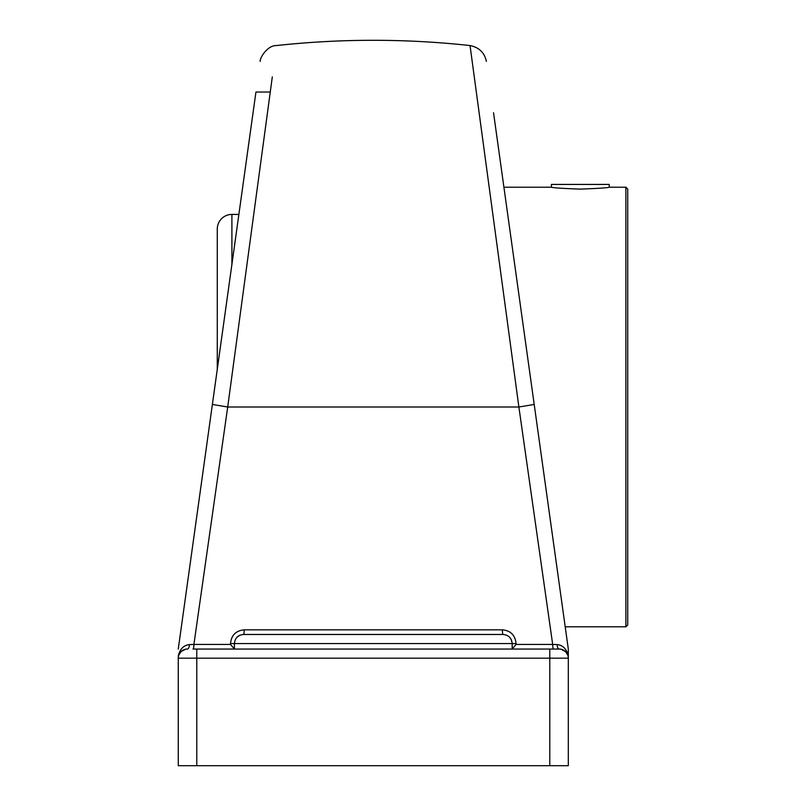 <?xml version="1.0" encoding="UTF-8"?>
<svg xmlns="http://www.w3.org/2000/svg" width="806" height="806" viewBox="0 0 806 806"><rect width="100%" height="100%" fill="white"/><g stroke="black" fill="none" stroke-linecap="round" stroke-linejoin="round"><path stroke-width="1.21" d="M557.722 573.147L493.534 112.749M625.879 626.816L627.733 624.962L627.733 189.057L625.879 187.204L625.879 626.816L565.207 626.816L568.311 649.052L534.207 404.451L518.883 407.01L552.684 644.427L516.062 644.427L516.062 643.581C515.205 635.188 510.651 630.614 502.39 629.839A4.624 0.665 -90 0 0 503.065 634.473C508.586 635.007 511.629 638.04 512.173 643.581L516.062 643.581M500.667 163.91L503.911 187.204L551.435 187.214L551.435 184.423L609.215 184.423L609.215 187.214C607.543 187.838 597.901 188.473 580.32 189.118C562.749 188.473 553.107 187.838 551.385 187.204M234.405 648.991L230.516 644.427L193.903 644.427A4.624 0.927 -90 0 1 192.966 649.052L234.405 649.052L234.405 643.581L512.173 643.581L511.467 640.075L509.483 637.113M512.173 648.991L516.062 644.427M502.39 629.839L244.188 629.839A4.624 0.665 -90 0 1 243.523 634.473C237.992 635.007 234.959 638.04 234.405 643.581L230.516 643.581L230.516 644.427M234.405 649.052L553.611 649.052A4.624 0.927 90 0 1 552.684 644.427L557.178 644.588A4.624 2.025 90 0 0 559.203 649.052L192.966 649.052M237.085 637.133L240.047 635.158M244.188 629.839C235.906 630.635 231.352 635.219 230.516 643.581M553.611 649.052L559.203 649.052A9.118 9.118 0 0 1 568.311 658.17L568.311 655.993C566.678 649.062 562.971 645.253 557.178 644.588M561.067 649.243L565.53 651.611L567.777 655.097M470.059 45.69L518.883 407.01L227.705 407.01L193.903 644.427L189.41 644.588A4.624 2.025 -90 0 1 187.385 649.052A9.118 9.118 0 0 0 178.267 658.17L178.267 765.7L568.311 765.7L568.311 657.898M178.801 655.107L181.058 651.611L185.511 649.243M189.41 644.588C183.617 645.253 179.899 649.062 178.267 655.993M253.054 112.749L178.267 649.052L255.935 92.035L270.262 92.035M287.631 634.473L294.553 634.473M503.065 634.473L243.523 634.473M512.173 649.052L512.173 643.581M568.311 655.993L568.311 649.052L568.311 658.17L549.793 658.17L549.793 765.7M227.705 407.01L212.381 404.451L227.705 407.01L272.317 76.852M435.26 634.473L311.317 634.473M231.906 264.398L231.906 214.426A14.629 14.629 0 0 0 217.277 229.055L217.277 369.319M187.385 649.052A9.118 9.118 0 0 0 178.267 658.17L549.793 658.17L549.793 649.052M196.785 649.052L196.785 765.7M486.371 61.397C484.577 52.692 479.127 47.413 470.039 45.549C405.549 38.547 341.029 38.547 276.508 45.549M276.549 45.549C267.491 45.156 259.613 58.072 260.207 61.397M231.906 214.426L238.868 214.426M609.255 187.204L625.879 187.204"/></g></svg>
